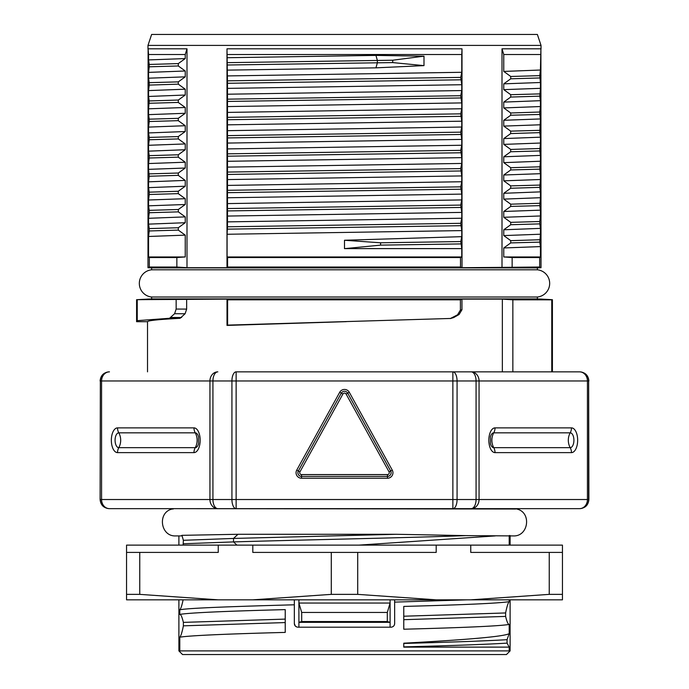 <?xml version="1.0" encoding="UTF-8"?>
<svg xmlns="http://www.w3.org/2000/svg" width="689" height="689" viewBox="0 0 689 689"><rect width="100%" height="100%" fill="white"/><g stroke="black" fill="none" stroke-linecap="round" stroke-linejoin="round"><path stroke-width="1.03" d="M519.239 508.646L170.708 508.646L515.76 509.007M396.468 534.285L237.963 534.285L233.528 538.436L233.528 541.907C303.685 539.849 410.472 537.756 465.902 535.62L396.468 534.285L233.528 538.436L183.377 540.305L181.939 535.336L237.963 534.285M516.69 509.007C531.882 512.108 528.687 536.783 513.202 535.913L465.902 535.62M510.101 535.551L509.197 535.551M173.24 509.007L172.31 509.007C157.118 512.108 160.313 536.783 175.798 535.913L181.095 535.913L181.939 535.336M298.905 599.835L298.905 603.056L390.095 603.056L390.095 599.835M394.659 600.593L394.659 602.117L466.944 599.835M391.852 627.093L391.007 627.197C393.264 626.938 394.478 625.724 394.659 623.545L394.358 624.983M393.557 626.146L392.945 626.637M390.095 609.558L390.095 615.957M390.095 623.95L390.095 625.569M178.899 599.835L178.899 650.898L179.803 650.898L178.899 650.898L182.542 654.55L506.458 654.55L510.101 650.898L510.101 599.835M510.101 545.12L510.101 535.913L513.202 535.913M178.899 545.12L178.899 535.913M183.102 545.12L183.377 540.305M510.101 650.898L179.803 650.898L179.803 637.196C180.974 635.852 182.172 632.063 183.377 625.836L183.377 622.382C182.163 617.198 180.974 614.545 179.803 614.399L179.803 609.843C180.888 608.602 181.991 605.269 183.102 599.835M495.288 535.913L358.762 545.12M183.377 543.767L233.528 541.907L236.921 545.12M509.197 535.913L509.197 545.12M509.197 599.835L509.197 601.635C508.026 602.978 506.837 606.751 505.623 612.952L505.623 616.414C506.837 621.624 508.026 624.294 509.197 624.432L509.197 633.647L507.061 639.676L507.07 643.13L509.197 647.117L509.197 650.898M391.007 627.197L297.993 627.197C295.727 626.93 294.513 625.715 294.341 623.545L294.341 599.835L294.341 623.545L295.297 626.008M179.803 609.843C185.996 608.154 232.813 606.475 294.341 604.796M285.229 616.534L285.229 609.61C224.459 611.203 189.32 612.797 179.803 614.399M179.803 637.196C189.294 635.602 224.433 634.001 285.229 632.407L285.229 625.259M509.197 647.117L403.771 647.117L403.771 643.431C451.967 642.165 486.391 640.916 507.061 639.676M403.771 643.431L403.771 643.199C460.553 640.064 503.358 636.869 509.197 633.647M403.771 622.529L403.771 629.221C464.722 627.619 499.869 626.025 509.197 624.432M509.197 601.635C499.792 603.228 464.653 604.83 403.771 606.423L403.771 613.296M394.659 623.545L394.633 599.835M252.811 599.835L331.288 594.366L331.288 552.414L252.811 552.414L252.811 545.12L218.241 545.12L218.241 552.414L139.764 552.414L139.764 594.366L126.552 594.366L126.552 599.835L562.448 599.835L562.448 552.414L470.759 552.414L470.759 545.12L436.189 545.12L436.189 552.414L357.712 552.414L357.712 594.366L436.189 599.835M470.759 545.12L562.448 545.12L562.448 552.414M470.759 599.835L549.236 594.366L562.448 594.366M549.236 594.366L549.236 552.414M331.288 594.366L357.712 594.366M357.712 552.414L331.288 552.414M139.764 594.366L218.241 599.835M126.552 594.366L126.552 545.12L218.241 545.12M436.189 545.12L252.811 545.12M139.764 552.414L126.552 552.414M296.58 626.912L295.4 626.112M298.905 625.569L298.905 623.95M298.905 615.957L298.905 609.558M390.095 603.056L387.313 612.452L301.687 612.452L298.905 603.056M298.905 603.142L298.905 627.197M387.313 612.452L387.304 621.538L390.103 622.339L390.095 603.142M390.095 627.197L390.103 622.339L298.905 622.348L301.696 621.538L301.687 612.452M387.304 621.538L301.696 621.538M403.771 629.221L403.771 606.423M403.771 616.224L505.623 612.952M403.771 619.687L505.623 616.414M403.771 646.893C452.148 645.627 486.572 644.37 507.07 643.13M183.377 625.836L285.229 622.572L285.229 632.407M285.229 609.61L285.229 622.572M183.377 622.382L285.229 619.101M169.761 508.646L172.31 509.007M452.871 508.646L452.871 499.525L457.074 499.525A9.121 4.203 90 0 1 452.871 508.646L579.776 508.646C585.314 508.103 588.354 505.063 588.888 499.525L588.647 499.525A9.121 9.112 90 0 1 579.535 508.646A9.121 7.898 -90 0 0 587.433 499.525L588.647 499.525L588.647 380.974L587.433 380.974A9.121 7.898 -90 0 0 579.535 371.853L512.849 371.862L512.849 299.836L502.35 299.121L502.35 371.853M187.649 508.646L109.224 508.646L236.129 508.646L236.129 499.525L452.871 499.525L452.871 371.853L483.781 371.853M479.062 499.525A9.121 7.898 90 0 1 471.164 508.646A9.121 4.909 90 0 0 476.073 499.525L587.433 499.525L587.433 380.974L479.062 380.974L479.062 499.525M512.849 371.862L236.129 371.853A9.121 4.203 90 0 0 231.926 380.974L212.927 380.974L212.927 499.525A9.121 4.909 90 0 0 217.836 508.646A9.121 7.898 -90 0 1 209.938 499.525L236.129 499.525L236.129 380.974L231.926 380.974L231.926 499.525A9.121 4.203 90 0 0 236.129 508.646M101.567 499.525A9.121 7.898 90 0 0 109.465 508.646A9.121 9.112 90 0 1 100.353 499.525L209.938 499.525L209.938 380.974A9.121 7.898 -90 0 1 217.836 371.853A9.121 4.909 90 0 0 212.927 380.974L101.567 380.974L101.567 499.525M539.177 371.853L579.535 371.853A9.121 9.112 90 0 1 588.647 380.974L588.888 499.525M452.871 371.853A9.121 4.203 90 0 1 457.074 380.974L476.073 380.974A9.121 4.909 90 0 0 471.164 371.853A9.121 7.898 90 0 1 479.062 380.974L476.073 380.974L476.073 499.525L457.074 499.525L457.074 380.974L236.129 380.974L236.129 371.853M100.112 499.525L100.353 380.974A9.121 9.112 90 0 1 109.465 371.853L109.465 371.853A9.121 7.898 90 0 0 101.567 380.974L100.353 380.974L100.112 499.525C100.646 505.063 103.686 508.103 109.224 508.646M552.414 371.853L552.414 299.689L551.76 299.836L551.76 371.853M551.76 299.836L512.849 299.836M502.35 299.121L461.957 299.121L460.407 299.836L227.603 299.836L227.008 299.121L227.008 325.415L227.603 325.113L227.603 299.836M457.548 314.813A8203.492 690.619 59.2 0 0 459.081 314.494L461.957 309.74L461.957 299.121M459.081 314.494L453.638 317.595L450.227 318.585M346.36 321.651L227.008 325.415M227.008 299.121L136.586 299.689L136.586 321.703L137.24 320.661L137.24 299.836M137.24 320.661L169.537 318.275L174.601 313.719L185.1 313.753L186.65 309.094L186.65 299.121M185.1 313.753L180.053 318.318C158.634 319.446 147.79 320.566 147.524 321.703L136.586 321.703M136.586 299.689L151.632 298.905L537.368 298.905L552.414 299.689M460.407 299.836L460.407 310.067L457.548 314.804L450.244 318.576M227.603 325.113L450.787 318.456M452.139 317.887A8203.492 690.619 59.2 0 0 453.638 317.586M176.151 299.836L176.151 309.06L174.601 313.719M169.537 318.275L180.053 318.318M151.632 269.795L537.368 269.795A13.677 13.677 0 0 1 537.368 297.011L151.632 297.011A13.677 13.677 0 0 1 151.632 269.795L151.632 267.9L147.98 267.711L149.324 267.013L176.858 267.013L186.995 267.711L186.995 48.816L148.101 48.816L147.98 267.711L149.324 267.013L149.324 257.531L148.574 256.963L148.574 236.473L185.246 235.138L185.246 256.963L176.858 257.531L176.858 267.013M537.368 269.795L537.368 267.9L151.632 267.9M186.995 267.711L226.991 267.711L227.568 267.013L460.502 267.013L462.009 267.711L539.676 267.013L541.02 267.711L539.676 267.013L539.676 257.531L512.142 257.531L503.754 256.963L503.754 247.962L510.747 242.907L539.771 242.123L540.426 234.217L503.754 235.586L503.754 229.781L510.747 224.726L510.747 222.358L503.754 217.293L503.754 211.48L510.747 206.424L539.771 205.632L540.426 197.7L503.754 199.121L503.754 193.29L510.721 188.252L510.721 185.884L503.754 180.837L503.754 174.997L510.747 169.95L539.771 169.149L540.426 161.226L503.754 162.647L503.754 156.782L510.721 151.752L510.721 149.435L503.754 144.389L503.754 138.584L510.695 133.571L510.704 131.134L503.754 126.104L503.754 120.282L510.738 115.235L510.738 112.987L503.754 107.932L503.754 102.101L510.747 97.054L510.747 94.703L503.754 89.639L503.754 83.843L510.747 78.796L510.747 76.479L503.754 71.423L503.754 54.509L502.005 48.816L502.005 267.711M539.771 166.807L510.747 167.711L503.754 162.647M510.747 167.711L510.747 169.95M539.771 203.272L510.747 204.185L503.754 199.121M510.747 204.185L510.747 206.424M539.771 239.738L510.756 240.659L503.754 235.586M510.756 240.659L510.747 242.907M512.142 267.013L512.142 257.531M226.991 48.816L462.009 48.816L461.751 54.509L227.086 54.509L226.991 48.816L226.991 267.711M462.009 267.711L462.009 48.816M502.005 48.816L540.899 48.816L540.426 70.028L503.754 71.423M537.368 267.9L541.02 267.711L540.899 48.816M541.02 45.396L147.98 45.396L151.632 34.45L537.368 34.45L541.02 45.396L541.02 49.04M461.751 54.509L461.751 72.293L460.726 77.401L461.751 84.721L461.751 90.56L460.708 95.719L461.751 102.911L461.751 108.75L460.717 113.849L461.751 121.195L461.751 127.034L460.717 132.159L461.751 139.411L461.751 145.25L460.717 150.348L461.751 157.643L461.751 163.448L460.708 168.616L461.751 175.928L461.751 181.741L460.717 186.848L461.751 194.109L461.751 199.922L460.708 205.089L461.751 212.401L461.751 218.224L460.726 223.322L461.751 230.6L461.751 236.663L460.786 241.563L461.751 248.617L461.751 256.963L460.502 257.531L460.502 267.013M460.502 257.531L227.568 257.531L227.086 256.963L227.086 234.26L227.482 226.784L460.726 223.322M227.568 267.013L227.568 257.531M185.246 58.582L148.574 59.917L149.229 64.465L178.305 63.586L185.246 58.582L185.246 54.509L186.995 48.816M178.33 138.928L178.27 136.586L149.229 137.412L149.229 139.755L178.33 138.928L185.246 143.932L185.246 149.737L178.262 154.784L178.262 157.161L185.246 162.216L185.246 168.03L148.574 169.348L149.229 176.255L178.253 175.342L185.246 180.406L185.246 186.219L178.253 191.266L178.253 193.635L185.246 198.69L185.246 204.504L178.33 209.499L178.33 211.867L185.246 216.88L185.246 222.719L178.305 227.74L178.305 230.109L185.246 235.138M178.253 175.342L178.322 173.034L185.246 168.03M178.305 63.586L178.305 65.972L185.246 70.993L185.246 76.849L178.279 81.879L178.279 84.153L185.246 89.2L185.246 95.03L178.33 100.034L178.253 102.428L185.246 107.484L185.246 113.289L178.262 118.327L178.262 120.661L185.246 125.717L185.246 131.539L178.27 136.586M185.246 54.509L148.574 54.509L148.101 48.816M148.574 59.917L148.574 54.509M178.305 65.972L149.229 66.807L149.229 64.465M149.229 66.807L148.574 72.388L185.246 70.993M185.246 76.849L148.574 78.193L148.574 72.388M148.574 78.193L149.229 82.654L178.279 81.879M178.279 84.153L149.229 85.091L149.229 82.654M149.229 85.091L148.574 90.595L185.246 89.2M185.246 95.03L148.574 96.46L148.574 90.595M148.574 96.46L149.229 100.947L178.33 100.034M149.229 100.947L148.574 108.81L185.246 107.484M178.253 102.428L149.229 103.272M185.246 113.289L148.574 114.641L148.574 108.81M178.262 118.327L149.229 119.18L148.574 114.641M149.229 119.18L149.229 121.514L178.262 120.661M149.229 121.514L148.574 127.095L185.246 125.717M185.246 131.539L148.574 132.934L148.574 127.095M148.574 132.934L149.229 137.412M149.229 139.755L148.574 145.284L185.246 143.932M185.246 149.737L148.574 151.149L148.574 145.284M178.262 154.784L149.22 155.654L148.574 151.149M149.22 155.654L149.22 158.005L178.262 157.161M149.22 158.005L148.574 163.543L185.246 162.216M148.574 169.348L148.574 163.543M149.229 173.869L178.322 173.034M149.229 176.255L148.574 181.827L185.246 180.406M185.246 186.219L148.574 187.632L148.574 181.827M148.574 187.632L149.229 192.162L178.253 191.266M178.253 193.635L149.22 194.487L149.229 192.162M149.22 194.487L148.574 200.008L185.246 198.69M185.246 204.504L148.574 205.822L148.574 200.008M148.574 205.822L149.229 210.352L178.33 209.499M178.33 211.867L149.229 212.729L149.229 210.352M149.229 212.729L148.574 218.301L185.246 216.88M185.246 222.719L148.574 224.123L148.574 218.301M148.574 224.123L149.229 228.593L178.305 227.74M178.305 230.109L149.229 230.961L149.229 228.593M149.229 230.961L148.574 236.473M148.574 256.963L185.246 256.963M176.858 257.531L149.324 257.531M460.726 79.803L227.482 83.291L227.086 54.509M227.482 83.291L227.491 99.164L460.708 95.719M460.717 116.32L227.482 119.74L227.491 99.164M227.482 119.74L227.491 135.621L460.717 132.159M460.717 134.476L227.491 137.929L227.491 135.621M227.491 137.929L227.491 172.069L460.708 168.616M460.708 170.975L227.491 174.446L227.491 172.069M227.491 174.446L227.482 190.31L460.717 186.848M460.717 189.217L227.482 192.679L227.482 190.31M227.482 192.679L227.491 208.543L460.708 205.089M460.708 207.458L227.491 210.92L227.491 208.543M227.491 210.92L227.482 226.784M227.086 57.721L375.936 55.404L377.374 60.46L227.482 62.647M227.086 70.132L375.927 67.849L423.993 65.619L423.993 56.171L375.936 55.404M227.086 75.928L461.751 72.293M227.482 80.837L460.726 77.401M461.751 84.721L227.086 88.39M227.086 94.221L461.751 90.56M227.491 101.438L460.708 97.967M461.751 102.911L227.086 106.58M227.086 112.419L461.751 108.75M460.717 113.849L227.482 117.345M461.751 121.195L227.086 124.838M227.086 130.677L461.751 127.034M461.751 139.411L227.086 143.071M227.086 148.919L461.751 145.25M460.717 150.348L227.482 153.836M227.482 156.196L460.717 152.769M461.751 157.643L227.086 161.295M227.086 167.117L461.751 163.448M461.751 175.928L227.086 179.588M227.086 185.419L461.751 181.741M461.751 194.109L227.086 197.769M227.086 203.6L461.751 199.922M461.751 212.401L227.086 216.062M227.086 221.875L461.751 218.224M460.726 225.699L227.482 229.153M461.751 230.6L227.086 234.26M227.086 256.963L461.751 256.963M461.751 248.617L345.301 248.617M461.751 236.663L344.5 240.254L344.5 248.651L380.578 245.129L380.578 242.786L460.786 241.563M344.5 240.254L380.578 242.786M460.786 243.923L380.578 245.129M227.482 64.999L377.374 62.802L375.927 67.849M392.721 60.219L392.721 62.596L377.374 62.802L377.374 60.46L392.721 60.219L423.993 56.171M423.993 65.619L392.721 62.596M503.754 247.962L540.426 246.593L540.426 256.963L539.676 257.531M540.426 246.593L539.771 242.123M503.754 229.781L540.426 228.369L540.426 234.217M540.426 228.369L539.78 223.873L510.747 224.726M510.747 222.358L539.78 221.505L539.78 223.873M539.78 221.505L540.426 215.967L503.754 217.293M503.754 211.48L540.426 210.154L540.426 215.967M540.426 210.154L539.771 205.632M503.754 193.29L540.426 191.869L540.426 197.7M540.426 191.869L539.771 187.356L540.426 179.51L503.754 180.837M503.754 174.997L540.426 173.68L540.426 179.51M540.426 173.68L539.771 169.149M503.754 156.782L540.426 155.395L540.426 161.226M540.426 155.395L539.771 150.943L540.426 143.036L503.754 144.389M503.754 138.584L540.426 137.18L540.426 143.036M540.426 137.18L539.771 132.624L510.695 133.571M503.754 120.282L540.426 118.939L539.771 132.624M540.426 118.939L539.771 114.46L510.738 115.235M510.738 112.987L539.78 112.023L539.771 114.46M539.78 112.023L540.426 106.537L503.754 107.932M503.754 102.101L540.426 100.68L540.426 106.537M540.426 100.68L539.771 96.159L540.426 88.321L503.754 89.639M503.754 83.843L540.426 82.499L540.426 88.321M540.426 82.499L539.771 75.644L540.426 70.028M503.754 256.963L540.426 256.963M510.721 188.252L539.771 187.356M539.771 185.074L510.721 185.884M510.721 151.752L539.771 150.943M539.771 148.523L510.721 149.435M539.78 130.324L510.704 131.134M540.426 124.778L503.754 126.104M539.771 96.159L510.747 97.054M510.747 94.703L539.771 93.893M510.747 78.796L539.78 77.96M539.771 75.644L510.747 76.479M540.426 54.509L503.754 54.509M117.526 427.878A9.121 7.898 90 0 0 118.792 432.83A13.677 11.842 -90 0 1 118.792 447.669A7.424 3.712 90 0 1 115.132 441.546A7.424 3.712 90 0 1 117.509 433.286A7.424 3.712 90 0 1 118.792 432.83L195.245 432.83A7.424 3.712 90 0 1 198.561 436.921L198.561 436.921A7.424 3.712 90 0 1 198.57 436.955A13.677 13.677 0 0 0 198.561 436.921L198.561 443.578A7.424 3.712 90 0 1 196.52 447.221A7.424 3.712 90 0 1 195.245 447.669A13.677 11.842 90 0 0 195.245 432.83A9.121 7.898 -90 0 1 193.979 427.878A12.368 6.184 -90 0 1 200.068 438.092A12.368 6.184 -90 0 1 196.107 451.863A12.368 6.184 -90 0 1 193.979 452.621L117.526 452.621A12.368 6.184 -90 0 1 111.437 442.416A12.368 6.184 -90 0 1 115.399 428.636A12.368 6.184 -90 0 1 117.526 427.878L193.979 427.878M296.744 470.105L298.346 470.992L341.305 393.152A3.652 3.652 140.5 0 1 347.695 393.152L346.093 394.039L389.061 471.87A1.826 1.826 0 0 1 387.459 474.575L301.541 474.575L301.541 476.4L387.459 476.4A3.652 3.652 0 0 0 390.654 470.992L347.695 393.152A3.652 3.652 0 0 0 341.305 393.152L298.346 470.992A3.652 3.652 0 0 0 301.541 476.4L301.541 478.226L387.459 478.226A5.469 5.469 0 0 0 392.256 470.105L349.289 392.274A5.469 5.469 0 0 0 339.711 392.274L296.744 470.105A5.469 5.469 0 0 0 301.541 478.226M349.289 392.274L347.695 393.152L390.654 470.992L392.256 470.105M495.021 427.878A9.121 7.898 90 0 1 493.755 432.83A13.677 11.842 -90 0 0 493.755 447.669A7.424 3.712 -90 0 1 490.439 443.578L490.439 436.921A13.677 13.677 0 0 0 490.439 436.938A7.424 3.712 -90 0 1 490.439 436.921A7.424 3.712 -90 0 1 491.576 434.242A7.424 3.712 -90 0 1 493.755 432.83L570.208 432.83A7.424 3.712 -90 0 1 573.739 437.963A7.424 3.712 -90 0 1 572.387 446.257A7.424 3.712 -90 0 1 570.208 447.669A13.677 11.842 90 0 1 570.208 432.83A9.121 7.898 -90 0 0 571.474 427.878A12.368 6.184 90 0 1 577.356 436.43A12.368 6.184 90 0 1 575.108 450.261A12.368 6.184 90 0 1 571.474 452.621L495.021 452.621A12.368 6.184 90 0 1 489.138 444.069A12.368 6.184 90 0 1 491.386 430.237A12.368 6.184 90 0 1 495.021 427.878L571.474 427.878M461.957 309.74A7053.715 614.769 -90 0 1 460.407 310.067M176.151 309.06L186.65 309.094M171.07 317.465L181.586 317.508M193.979 452.621A9.121 7.898 -90 0 1 195.245 447.669L118.792 447.669A9.121 7.898 90 0 0 117.526 452.621M387.459 478.226L387.459 474.575M301.541 474.575A1.826 1.826 22.1 0 1 299.939 471.87L342.907 394.039L339.711 392.274M341.305 393.152A3.652 3.652 140.5 0 1 347.695 393.152M389.061 471.87L390.654 470.992M342.907 394.039A1.826 1.826 140.5 0 1 346.093 394.039M298.346 470.992L299.939 471.87M571.474 452.621A9.121 7.898 -90 0 0 570.208 447.669L493.755 447.669A9.121 7.898 90 0 1 495.021 452.621M588.888 380.974C588.354 375.436 585.314 372.396 579.776 371.853M100.112 380.974C100.646 375.436 103.686 372.396 109.224 371.853M147.524 371.853L147.524 321.703M151.632 298.905L151.632 297.011M537.368 298.905L537.368 297.011M147.98 49.04L147.98 45.396"/></g></svg>
